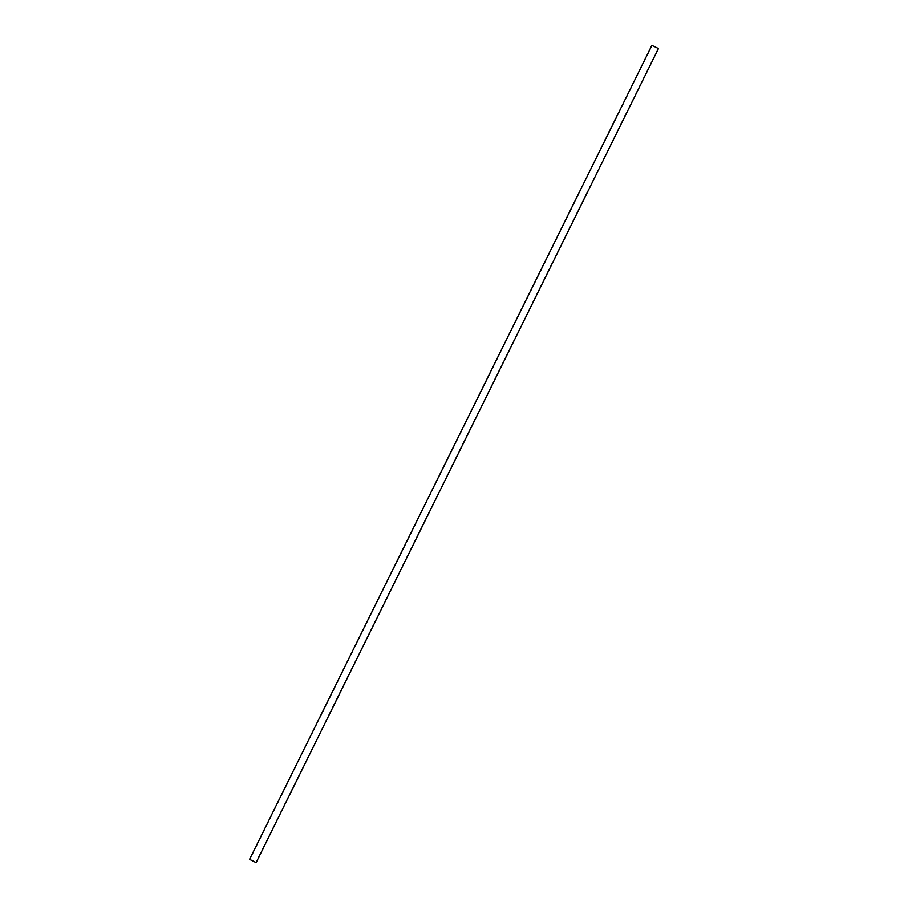 <?xml version="1.0" encoding="UTF-8"?>
<svg xmlns="http://www.w3.org/2000/svg" width="908" height="908" viewBox="0 0 908 908"><rect width="100%" height="100%" fill="white"/><g stroke="black" fill="none" stroke-linecap="round" stroke-linejoin="round"><path stroke-width="0.68" stroke-dasharray="4.54 3.41" d="M656.416 47.568L652.205 45.57L656.416 47.568M658.425 48.635L651.865 45.4M652.205 45.57L249.916 859.524M658.084 48.476L255.795 862.43"/><path stroke-width="1.36" d="M254.127 861.533L249.916 859.524L254.127 861.533M249.575 859.365L651.865 45.4L656.563 47.636L658.425 48.635L256.135 862.6L249.575 859.365L256.135 862.6"/></g></svg>
